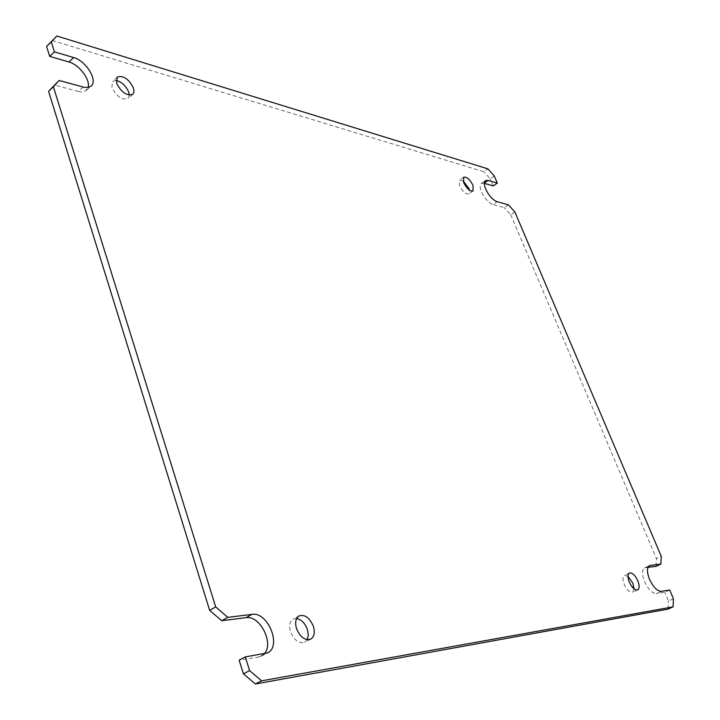 <?xml version="1.0" encoding="UTF-8"?>
<svg xmlns="http://www.w3.org/2000/svg" width="720" height="720" viewBox="0 0 720 720"><rect width="100%" height="100%" fill="white"/><g stroke="black" fill="none" stroke-linecap="round" stroke-linejoin="round"><path stroke-width="0.54" stroke-dasharray="3.6 2.7" d="M484.371 182.979L481.365 183.447C479.772 184.797 479.817 187.614 481.5 191.889C484.659 198.531 488.475 202.743 492.939 204.534L497.106 201.699M648.828 566.082L644.625 567.9C641.88 569.853 641.844 574.38 644.517 581.508C648.243 589.401 652.194 593.433 656.379 593.613L661.338 591.345M463.104 180.927L459.459 180.162L459.486 185.679C462.636 191.7 465.75 194.427 468.846 193.851L469.431 190.152M116.073 80.451L112.572 81.324L111.87 87.48C116.667 96.669 122.067 100.341 128.097 98.496L129.339 95.139M296.667 618.507L293.166 619.083C289.692 621.405 288.81 625.653 290.529 631.818C294.21 640.35 298.935 643.833 304.713 642.258L307.224 639.675M627.984 576.324L624.429 575.379C622.557 576.693 622.494 579.699 624.231 584.388C626.967 590.094 629.775 592.704 632.637 592.218L634.122 588.897M83.124 87.102L78.336 91.485L81.09 91.953L85.536 90.999L88.074 87.471M52.182 40.5L483.795 171.702L487.881 168.84M494.316 176.022L490.221 178.857L483.795 171.702M493.209 185.931L490.221 178.857M508.482 204.849L504.342 207.648L492.939 204.534M514.881 211.959L510.732 214.731L504.342 207.648M510.732 214.731L656.442 558.666L661.284 556.38M655.983 566.343L656.442 558.666M645.471 567.657L647.982 567.342M669.708 590.022L664.776 592.272L656.379 593.613M673.416 598.779L668.466 601.02L664.776 592.272M668.07 609.093L668.466 601.02M264.645 653.85L258.516 657.054L239.121 660.141M258.516 657.054L261.414 656.1L264.186 653.922M78.336 91.485L54.279 84.924M463.653 177.21L459.459 180.162M117.288 77.067L112.572 81.324M299.142 615.906L293.166 619.083M629.433 573.012L624.429 575.379M86.355 90.378L91.134 86.031M481.365 183.447L485.505 180.585M644.625 567.9L649.539 565.587M261.414 656.1L267.543 652.896M473.058 190.935L468.846 193.851M132.831 94.311L128.097 98.496M310.734 639.144L304.713 642.258M637.686 589.887L632.637 592.218"/><path stroke-width="1.08" d="M497.106 201.699C492.651 199.89 488.835 195.669 485.667 189.018C483.975 184.734 483.921 181.926 485.505 180.585L488.124 180.378L497.313 183.105L494.316 176.022L487.881 168.84L56.871 36L51.291 41.877L54.441 51.867L73.665 57.555C85.941 60.678 98.172 80.595 91.134 86.031L88.308 87.426L84.537 87.417L59.085 80.442L53.397 86.841L215.712 606.924L227.781 617.346L252 614.367C267.84 611.379 282.105 646.371 267.543 652.896L245.286 656.901L249.624 670.626L261.612 680.841L673.056 606.861L673.416 598.779L669.708 590.022L661.338 591.345C657.18 591.147 653.22 587.097 649.485 579.195C646.785 572.067 646.803 567.522 649.539 565.587L660.852 564.057L661.284 556.38L514.881 211.959L508.482 204.849L497.106 201.699M469.431 190.152L468.819 188.307L463.104 180.927M463.707 182.727L463.653 177.21C466.749 176.652 469.863 179.379 473.013 185.391L473.058 190.935C469.98 191.502 466.857 188.757 463.707 182.727M129.339 95.139L128.808 92.268C126.036 85.86 121.797 81.927 116.073 80.451M116.604 83.232L117.288 77.067C123.318 75.231 128.736 78.903 133.524 88.074L134.028 91.773L132.831 94.311C126.819 96.129 121.41 92.439 116.604 83.232M307.224 639.675L308.304 635.004L307.386 629.424C305.001 623.205 301.428 619.569 296.667 618.507M296.541 628.65C294.813 622.476 295.677 618.228 299.142 615.906C304.92 614.304 309.663 617.769 313.362 626.292C315.144 632.511 314.271 636.795 310.734 639.144C304.974 640.701 300.24 637.209 296.541 628.65M634.122 588.897L632.835 583.164L627.984 576.324M629.271 582.03C627.525 577.323 627.579 574.317 629.433 573.012C632.295 572.517 635.103 575.127 637.848 580.824C639.612 585.531 639.558 588.555 637.686 589.887C634.824 590.364 632.016 587.745 629.271 582.03M88.074 87.471C90.603 79.821 79.236 64.647 68.94 61.992L73.665 57.555M54.441 51.867L49.707 56.376L68.94 61.992M51.291 41.877L46.584 46.404L49.707 56.376M56.871 36L46.584 46.404M497.313 183.105L493.209 185.931L484.344 183.339M660.852 564.057L655.983 566.343L647.982 567.342M673.056 606.861L668.07 609.093L255.393 684L261.612 680.841M249.624 670.626L243.414 673.839L255.393 684M245.286 656.901L239.121 660.141L243.414 673.839M264.186 653.922C274.455 643.716 259.947 614.97 245.961 617.67L252 614.367M227.781 617.346L221.706 620.703L245.961 617.67M215.712 606.924L209.646 610.326L221.706 620.703M209.646 610.326L48.573 91.332L53.397 86.841M59.085 80.442L48.573 91.332M488.124 180.378L484.371 182.979M650.385 565.344L648.828 566.082"/></g></svg>
